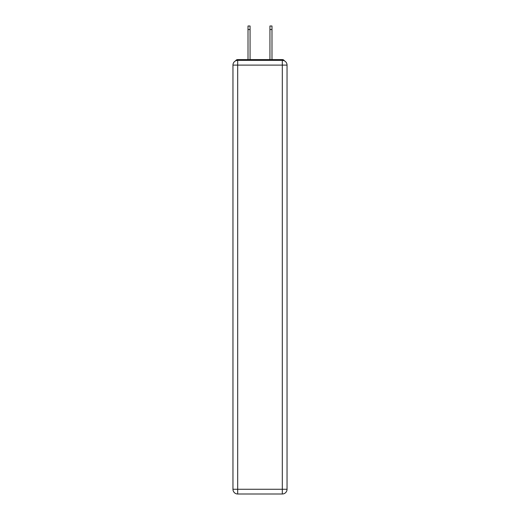 <?xml version="1.0" encoding="UTF-8"?>
<svg xmlns="http://www.w3.org/2000/svg" width="520" height="520" viewBox="0 0 520 520"><rect width="100%" height="100%" fill="white"/><g stroke="black" fill="none" stroke-linecap="round" stroke-linejoin="round"><path stroke-width="0.78" d="M287.04 65.104A4.732 4.732 0 0 0 282.315 60.372A4.732 4.732 0 0 1 287.04 65.104L287.04 489.268L282.315 489.268L282.315 494L237.686 494A4.732 4.732 0 0 1 232.96 489.268L232.96 65.104A4.732 4.732 0 0 1 237.686 60.372L282.315 60.372L282.315 65.104L237.686 65.104L237.686 489.268L282.315 489.268L282.315 65.104L287.04 65.104L287.001 64.474M232.96 65.104L237.686 65.104L237.686 60.372A4.732 4.732 0 0 0 232.96 65.104L232.999 64.474M284.414 60.866A2.366 2.366 0 0 0 282.315 59.586L237.686 59.586A2.366 2.366 0 0 0 235.586 60.866M282.315 59.586L272.298 59.586L282.315 59.586M247.702 59.586L237.686 59.586L247.702 59.586M282.315 494A4.732 4.732 0 0 0 287.04 489.268A4.732 4.732 0 0 1 282.315 494M250.068 29.549L248.014 29.549L248.014 26L250.068 26L250.068 59.586M248.014 29.549L248.014 59.586M271.986 26L271.986 29.549L269.932 29.549L269.932 26L271.986 26M269.932 59.586L269.932 29.549M271.986 59.586L271.986 29.549M237.686 494L237.686 489.268L232.96 489.268A4.732 4.732 0 0 0 237.686 494"/></g></svg>
